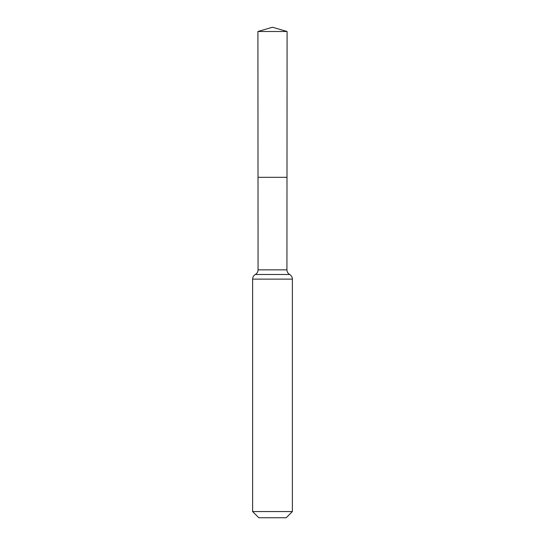 <?xml version="1.0" encoding="UTF-8"?>
<svg xmlns="http://www.w3.org/2000/svg" width="545" height="545" viewBox="0 0 545 545"><rect width="100%" height="100%" fill="white"/><g stroke="black" fill="none" stroke-linecap="round" stroke-linejoin="round"><path stroke-width="0.82" d="M252.614 511.551L292.386 511.551L286.186 517.75L258.814 517.75L252.614 511.551L252.614 279.129C252.682 277.092 253.595 275.545 255.339 274.496C257.09 273.44 257.996 271.894 258.064 269.857L286.936 269.857L287.086 31.494L257.914 31.494L272.5 27.25L287.086 31.494M258.064 269.857L258.01 177.316L286.99 177.316L258.01 177.316L257.914 31.494M292.386 511.551L292.386 279.129C292.318 277.092 291.405 275.545 289.661 274.496C287.91 273.44 287.004 271.894 286.936 269.857M272.5 177.316L286.99 177.316L287.086 31.494L272.5 27.25M252.614 279.129L292.386 279.129M255.339 274.496L289.661 274.496"/></g></svg>
